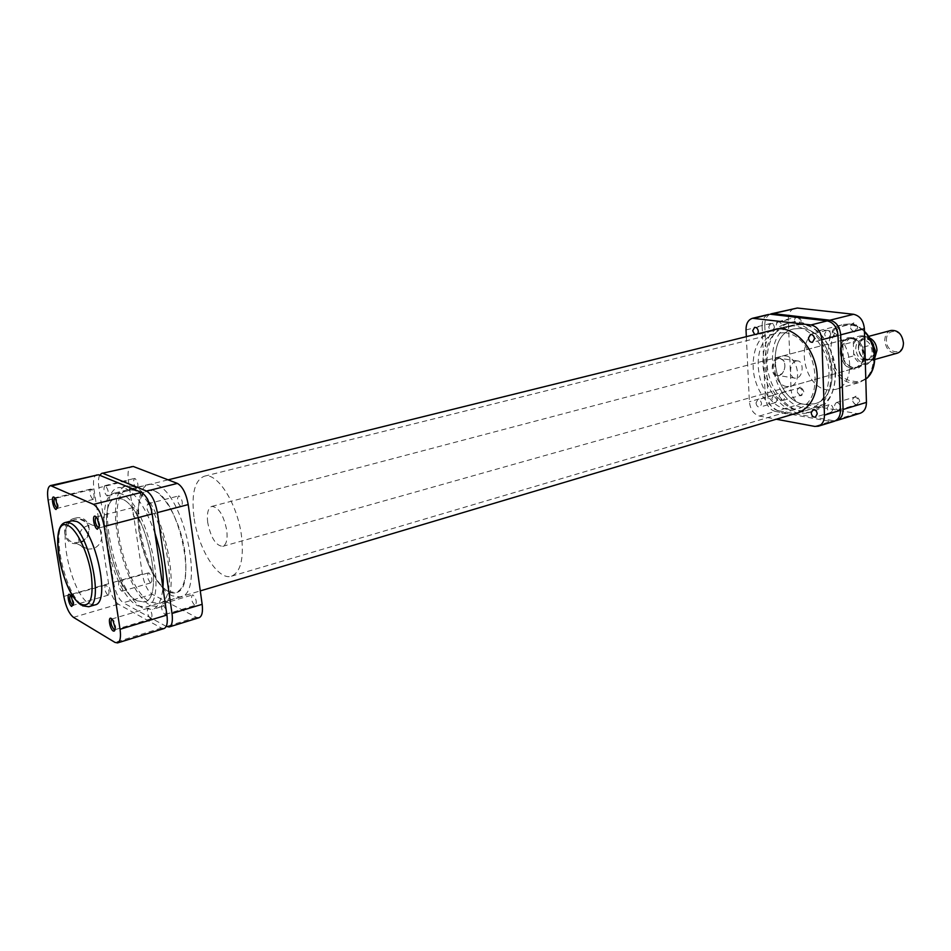 <?xml version="1.0" encoding="UTF-8"?>
<svg xmlns="http://www.w3.org/2000/svg" width="951" height="951" viewBox="0 0 951 951"><rect width="100%" height="100%" fill="white"/><g stroke="black" fill="none" stroke-linecap="round" stroke-linejoin="round"><path stroke-width="0.71" stroke-dasharray="4.75 3.57" d="M115.023 629.657L115.701 627.113L113.87 620.765L111.945 619.006M73.275 605.24L73.952 603.148L72.086 596.479L70.422 595.064M57.524 508.238L58.261 506.063L56.549 499.418L54.837 497.849M99.13 527.888L99.879 525.202L98.238 518.996L96.265 517.011M74.986 518.188C58.641 521.707 62.897 547.978 78.945 543.057C95.052 539.431 91.023 513.54 74.986 518.188M79.195 542.26L74.974 542.605C62.564 541.939 63.039 521.944 75.557 519.377L79.575 519.068C92.045 519.674 91.688 539.574 79.195 542.26M92.152 548.81L87.884 549.167C75.343 548.525 75.842 528.209 88.514 525.57L92.568 525.237C105.169 525.82 104.776 546.04 92.152 548.81M107.677 595.017C104.824 591.344 104.111 588.027 105.502 585.079L106.143 585.186C108.996 588.859 109.722 592.164 108.331 595.136L107.677 595.017M92.794 499.311C89.869 495.626 89.168 492.226 90.69 489.099L91.213 489.159C94.149 492.832 94.85 496.232 93.329 499.37L92.794 499.311M135.47 518.236C132.296 514.372 131.559 510.794 133.271 507.513L133.889 507.584C137.075 511.436 137.812 515.002 136.112 518.307L135.47 518.236M150.424 618.59C147.346 614.726 146.585 611.255 148.13 608.164L148.891 608.283C151.97 612.135 152.742 615.606 151.197 618.709L150.424 618.59M72.05 520.791C55.717 523.098 71.052 594.993 89.62 603.909L94.981 604.895M168.624 591.546L176.03 592.592C198.39 589.549 178.8 498.027 154.003 490.847L148.118 490.264C125.865 493.7 143.803 581.025 168.624 591.546M137.075 600.83L144.267 601.983C165.973 599.189 145.883 506.467 121.716 498.942L115.998 498.288C94.434 501.534 112.848 589.905 137.075 600.83L144.267 601.983C165.973 599.189 145.883 506.467 121.716 498.942L115.998 498.288C94.434 501.534 112.848 589.905 137.075 600.83M164.107 628.516L161.397 628.076L118.352 604.17C113.823 600.747 110.578 593.923 108.604 583.7L93.911 488.921C92.829 480.647 93.757 475.869 96.693 474.573M886.451 340.577C885.666 327.227 903.331 329.26 903.26 342.681C903.914 356.161 886.32 353.772 886.451 340.577M891.051 330.437C886.974 331.851 884.882 335.263 884.763 340.672C886.07 349.516 890.231 353.677 897.257 353.178M871.651 341.433C864.316 336.523 859.918 338.758 858.468 348.149C858.337 359.133 871.972 364.435 874.73 354.331M874.872 357.719L870.854 360.572C863.841 361.047 859.668 356.803 858.325 347.816C858.408 342.336 860.489 338.889 864.554 337.462L869.464 337.89M207.71 522.515C206.688 513.362 208.055 507.989 211.811 506.396C218.647 507.049 223.628 515.05 226.766 530.385C227.741 539.467 226.386 544.792 222.712 546.361C215.829 545.719 210.837 537.779 207.71 522.515M864.471 354.699C862.771 343.394 857.588 337.997 848.898 338.497C843.81 340.28 841.231 344.619 841.148 351.525C842.848 362.854 848.09 368.215 856.851 367.621C861.808 365.838 864.34 361.523 864.471 354.699M139.024 531.407C136.064 507.941 139.096 494.223 148.118 490.264C160.398 485.818 180.702 519.401 184.922 552.376C187.573 575.414 184.613 588.824 176.03 592.592C163.263 597.252 143.387 563.634 139.024 531.407M193.921 516.809C191.27 493.807 194.705 480.279 204.251 476.237C217.197 471.672 237.798 504.244 241.578 536.519C243.92 559.081 240.555 572.3 231.497 576.187C218.052 581.037 197.856 548.406 193.921 516.809M871.116 340.981C867.716 336.785 863.9 335.144 859.68 336.048L853.32 341.896L842.895 344.666L843.335 358.705L841.683 351.501L842.895 344.666L849.243 338.794C854.842 337.843 859.335 340.672 862.735 347.281L864.423 354.592L863.139 361.487L862.735 347.281L872.614 344.607M855.745 348.981C855.817 344.179 857.636 341.159 861.19 339.911C867.276 339.543 870.914 343.287 872.079 351.157C871.996 355.912 870.201 358.919 866.706 360.167C860.584 360.584 856.922 356.851 855.745 348.981M874.67 353.641L869.654 359.347C863.52 359.763 859.87 356.043 858.694 348.185C858.777 343.394 860.584 340.375 864.138 339.127C867.36 338.449 870.213 339.78 872.697 343.109M853.32 341.896L853.736 355.852C857.136 362.497 861.677 365.303 867.371 364.269L873.731 358.408L873.767 348.482M873.541 358.586L863.139 361.487L856.982 367.193C851.3 368.215 846.747 365.386 843.335 358.705L853.736 355.852M756.009 402.927C756.473 405.827 757.757 407.218 759.861 407.099L761.573 403.925C761.109 401.025 759.825 399.634 757.733 399.741L756.009 402.927M777.466 399.361L775.743 402.523C773.638 402.642 772.355 401.263 771.891 398.386L773.627 395.224C775.731 395.105 777.003 396.484 777.466 399.361M833.183 409.037L831.352 412.282C829.058 412.449 827.667 411.022 827.192 407.991L829.034 404.746C831.317 404.579 832.707 406.006 833.183 409.037M830.698 334.609L828.666 338.092C826.419 338.211 825.076 336.797 824.648 333.849L826.692 330.366C828.927 330.247 830.271 331.661 830.698 334.609M754.714 334.586L756.425 334.895L757.792 333.813M774.423 327.524L772.521 330.9C770.465 330.984 769.216 329.628 768.8 326.823L770.714 323.435C772.771 323.352 774.007 324.719 774.423 327.524M835.596 372.59C835.216 393.999 827.477 407.016 812.38 411.664C791.494 417.168 767.6 390.504 767.017 362.307C766.875 342.051 773.959 328.987 788.236 323.126C808.695 315.352 835.358 342.467 835.596 372.59M831.174 373.767C830.817 395.117 823.126 408.11 808.112 412.734C787.333 418.214 763.522 391.586 762.928 363.448C762.773 343.24 769.811 330.211 784.016 324.374C804.368 316.635 830.912 343.715 831.174 373.767M829.022 373.446C828.808 392.656 822.056 404.746 808.778 409.703C789.08 416.36 765.424 390.956 764.889 363.746C764.83 343.917 771.915 331.542 786.132 326.645C805.152 320.879 828.749 346.033 829.022 373.446M771.737 330.366C759.112 336.25 752.919 348.423 753.144 366.872C753.774 392.894 775.22 417.786 794.489 413.804M746.333 336.654L749.388 401.75C750.291 409.453 753.62 414.22 759.362 416.051L776.301 419.225M759.362 416.051L775.208 411.403L830.615 421.483L814.686 426.405M775.208 411.403C769.466 409.608 766.149 404.888 765.258 397.233L749.388 401.75M746.024 329.902L762.096 325.979L765.258 397.233M762.096 325.979C762.108 319.75 764.295 315.898 768.658 314.436M834.241 421.293L830.615 421.483M801.729 328.428L793.93 328.88C763.225 334.847 772.794 400.597 804.605 404.33L814.365 403.818C844.643 397.34 833.599 330.235 801.729 328.428C833.599 330.235 844.643 397.34 814.365 403.818L804.605 404.33C772.794 400.597 763.225 334.847 793.93 328.88L801.729 328.428M137.824 605.835L145.824 607.13C169.718 604.075 147.512 501.831 120.932 493.759L114.726 493.058C91.011 496.672 111.184 593.638 137.824 605.835M804.748 408.086L815.589 407.515C848.874 400.359 836.642 326.455 801.574 324.588L793.11 325.076C759.314 331.626 769.763 403.866 804.748 408.086M797.639 316.255C793.419 318.716 793.526 321.7 797.984 325.194C802.228 322.746 802.121 319.762 797.639 316.255M797.437 324.576C793.99 322.282 793.657 319.821 796.427 317.17L797.152 317.123C800.611 319.405 800.956 321.878 798.198 324.541L797.437 324.576M800.373 387.093C796.189 389.292 796.296 392.204 800.706 395.83C804.915 393.643 804.796 390.73 800.373 387.093M800.171 395.247C796.831 392.989 796.439 390.576 799.006 388.008L799.886 387.96C803.238 390.219 803.643 392.632 801.087 395.212L800.171 395.247M856.031 396.163C851.502 398.421 851.585 401.429 856.292 405.209C860.845 402.962 860.762 399.955 856.031 396.163M855.757 404.615C852.215 402.297 851.799 399.8 854.521 397.126L855.543 397.066C859.098 399.372 859.514 401.869 856.803 404.555L855.757 404.615M853.855 322.805C849.279 325.337 849.374 328.428 854.129 332.065C858.729 329.545 858.634 326.455 853.855 322.805M853.594 331.435C849.921 329.082 849.564 326.526 852.524 323.768L853.356 323.709C857.029 326.05 857.398 328.606 854.45 331.376L853.594 331.435M851.502 337.736C835.81 335.097 836.88 367.276 852.441 368.798C868.239 371.936 867.36 338.984 851.502 337.736M851.918 368.203C839.127 367.086 835.347 341.314 847.65 338.829L851.026 338.615C863.817 339.448 867.835 365.398 855.603 367.978L851.918 368.203M778.845 375.966L781.888 374.005C785.288 369.392 785.764 364.697 783.339 359.906L778.073 357.683C769.728 359.442 770.56 378.712 778.845 375.966M778.655 358.503L779.856 358.361L783.493 360.548C785.74 364.946 785.288 369.273 782.162 373.517L778.108 375.479C771.261 375.728 771.76 359.87 778.655 358.503M796.046 361.035L797.247 360.893C804.106 360.631 803.595 376.584 796.712 378.046L795.44 378.213C788.593 378.474 789.128 362.438 796.046 361.035M778.869 321.581L778.144 321.628C775.386 324.291 775.731 326.787 779.178 329.105L779.927 329.07C782.673 326.395 782.328 323.899 778.869 321.581M781.841 393.096L780.949 393.143C778.405 395.723 778.798 398.16 782.15 400.454L783.053 400.407C785.597 397.827 785.193 395.39 781.841 393.096M837.415 402.487L836.393 402.546C833.682 405.233 834.11 407.753 837.665 410.107L838.699 410.047C841.397 407.349 840.969 404.829 837.415 402.487M834.99 328.404L834.158 328.452C831.21 331.233 831.578 333.825 835.251 336.202L836.107 336.155C839.044 333.361 838.663 330.782 834.99 328.404M786.727 386.546C774.019 385.226 769.953 358.527 782.138 356.09L785.478 355.912C798.198 356.922 802.501 383.847 790.388 386.356L786.727 386.546M784.539 332.743C816.362 334.657 827.584 402.416 797.39 408.835L787.654 409.322C755.902 405.435 746.143 339.103 776.753 333.171L784.539 332.743M825.611 330.235C851.026 331.709 859.478 384.311 835.275 389.482L827.643 389.91C802.264 387.235 794.739 335.453 819.227 330.615L825.611 330.235M860.168 413.269L856.542 413.483L801.015 403.83C795.262 402.083 791.957 397.447 791.101 389.898L767.873 396.496C768.765 404.127 772.081 408.847 777.823 410.63L801.015 403.83M770.013 314.258C766.447 316.207 764.699 319.905 764.759 325.325L788.284 319.595L791.101 389.898M788.284 319.595C788.32 313.438 790.531 309.634 794.917 308.172M764.759 325.325L767.873 396.496M856.542 413.483L833.242 420.675L777.823 410.63M833.242 420.675L835.513 420.758M150.448 582.678C147.548 579.1 146.846 575.842 148.356 572.906L149.022 573.001C151.934 576.568 152.636 579.825 151.126 582.773L150.448 582.678M119.957 581.263L119.303 581.156C117.865 584.104 118.59 587.397 121.443 591.046L122.108 591.153C123.535 588.193 122.822 584.901 119.957 581.263M136.504 488.469C133.509 484.879 132.843 481.539 134.483 478.436L135.03 478.484C138.026 482.05 138.703 485.402 137.063 488.529L136.504 488.469M105.323 485.723L104.788 485.664C103.231 488.79 103.921 492.166 106.869 495.816L107.415 495.875C108.973 492.737 108.271 489.361 105.323 485.723M180.654 506.479C177.409 502.722 176.696 499.216 178.526 495.958L179.168 496.018C182.426 499.762 183.139 503.269 181.308 506.55L180.654 506.479M150.222 505.813L147.857 503.792C146.109 507.061 146.834 510.616 150.032 514.443L151.756 511.614M194.586 605.181C191.448 601.436 190.711 598.024 192.375 594.946L193.16 595.053C196.31 598.797 197.047 602.209 195.395 605.3L194.586 605.181M166.128 609.615L162.383 603.909C160.802 606.988 161.551 610.447 164.654 614.263L165.438 614.394L166.366 611.184M155.001 533.38C146.252 508.785 136.397 493.771 125.425 488.339L119.422 487.494C93.02 489.67 114.322 595.005 143.411 608.355L152.707 609.532C158.282 607.225 161.694 599.962 162.942 587.766M133.592 486.603L127.589 485.783C101.091 488.006 122.144 592.58 151.28 605.728L160.6 606.869C185.635 601.733 161.86 494.734 133.592 486.603M134.139 490.264L127.838 489.599C103.718 493.296 123.749 590.143 150.757 602.209L158.888 603.457C183.174 600.283 161.099 498.205 134.139 490.264M172.286 595.825C144.825 584.069 125.152 488.006 149.794 484.154L156.214 484.772C183.65 492.475 205.345 593.626 180.559 597.002L172.286 595.825M199.08 617.698L196.298 617.294L152.16 594.244C147.536 590.916 144.267 584.211 142.365 574.119L128.397 480.517C127.386 472.338 128.397 467.595 131.452 466.299M142.365 574.119L113.49 582.321L98.892 487.708L128.397 480.517M113.49 582.321C115.44 592.521 118.697 599.332 123.238 602.744L152.16 594.244M166.235 626.4L123.238 602.744M99.641 475.262C98.345 478.008 98.096 482.157 98.892 487.708M88.693 606.726L83.355 605.728C64.906 596.741 49.488 524.679 65.702 522.408M73.453 617.354L118.352 604.17M161.397 628.076L114.976 642.4M48.109 500.095L93.911 488.921M108.604 583.7L63.8 596.432M873.993 356.78C867.609 366.575 861.012 365.683 854.176 354.081M853.855 343.418C860.096 333.492 866.706 334.348 873.707 345.986M851.121 325.23C879.877 327.275 881.351 387.152 852.809 381.137C825.016 378.189 822.972 320.832 851.121 325.23M864.471 331.768C860.096 327.251 855.294 324.66 850.075 323.994L843.68 324.398C819.12 329.26 826.419 380.364 851.858 382.896L859.502 382.433L865.79 379.08M196.298 617.294L166.449 626.519M87.884 549.167L74.974 542.605M105.502 585.079L70.315 595.076M90.69 489.099L54.706 497.86M133.271 507.513L96.015 517.035M148.13 608.164L111.742 619.042M231.497 576.187L797.39 408.835M204.251 476.237L776.753 333.171M151.197 618.709L114.833 629.74M136.112 518.307L98.916 527.983M93.329 499.37L57.393 508.286M108.331 595.136L73.179 605.276M92.568 525.237L79.575 519.068M98.238 518.996L97.323 518.557M99.879 525.202L99.284 526.022M56.549 499.418L55.598 498.942M58.261 506.063L57.654 506.919M72.086 596.479L71.123 596.027M73.952 603.148L73.37 604.04M113.87 620.765L112.919 620.361M115.701 627.113L115.13 627.981M82.511 605.799L81.227 605.026M211.811 506.396L848.898 338.497M864.554 337.462L868.536 336.404M861.19 339.911L864.138 339.127M866.706 360.167L869.654 359.347M870.854 360.572L874.825 359.454M849.243 338.794L859.68 336.048C863.746 335.156 867.467 336.595 870.819 340.363M856.982 367.193L867.371 364.269L873.731 358.408M222.712 546.361L856.851 367.621M775.743 402.523L759.861 407.099M831.352 412.282L815.387 417.12M828.666 338.092L812.475 342.301M772.521 330.9L756.425 334.895M808.112 412.734L812.38 411.664M797.069 413.198L808.778 409.703M774.269 329.581L786.132 326.645M784.016 324.374L788.236 323.126M770.714 323.435L754.607 327.358M826.692 330.366L810.49 334.502M829.034 404.746L813.046 409.512M773.627 395.224L757.733 399.741M145.824 607.13L200.292 590.892M799.553 412.294L815.589 407.515M114.726 493.058L168.113 479.839M776.872 329.094L793.11 325.076M783.493 360.548L783.339 359.906M819.227 330.615L843.68 324.398L850.253 323.97C855.413 324.624 860.144 327.085 864.459 331.364M865.79 379.14L859.502 382.433L835.275 389.482M797.247 360.893L779.856 358.361M778.144 321.628L796.427 317.17M780.949 393.143L799.006 388.008M836.393 402.546L854.521 397.126M834.158 328.452L852.524 323.768M782.138 356.09L847.65 338.829M790.388 386.356L855.603 367.978M836.107 336.155L854.45 331.376M838.699 410.047L856.803 404.555M783.053 400.407L801.087 395.212M779.927 329.07L798.198 324.541M795.44 378.213L778.108 375.479M119.303 581.156L148.356 572.906M104.788 485.664L134.483 478.436M147.857 503.792L178.526 495.958M162.383 603.909L192.375 594.946M127.589 485.783L119.422 487.494M149.794 484.154L127.838 489.599M180.559 597.002L158.888 603.457M160.6 606.869L152.707 609.532M165.438 614.394L195.395 605.3M150.674 514.515L181.308 506.55M107.415 495.875L137.063 488.529M122.108 591.153L151.126 582.773"/><path stroke-width="1.43" d="M113.205 630.965C109.745 629.205 107.713 616.129 111.255 618.435L112.919 620.361L115.13 627.981C115.13 630.572 114.489 631.559 113.205 630.965M111.945 619.006L111.742 619.042C110.28 622.132 111.065 625.663 114.096 629.61L115.023 629.657M71.682 606.441C68.579 604.86 66.546 592.39 69.756 594.494L71.123 596.027L73.37 604.04L71.682 606.441M70.422 595.064L70.315 595.076C69.007 598.036 69.756 601.401 72.549 605.157L73.275 605.24M56.002 509.498C52.899 508.298 50.819 495.423 54.005 497.159L55.598 498.942L57.654 506.919L56.002 509.498M54.837 497.849L54.706 497.86C53.28 501.011 54.005 504.458 56.882 508.214L57.524 508.238M97.382 529.267C93.947 527.912 91.831 514.396 95.373 516.31L97.323 518.557L99.284 526.022L97.382 529.267M96.265 517.011L96.015 517.035C94.422 520.328 95.183 523.953 98.298 527.9L99.13 527.888M88.693 606.726L94.981 604.895C111.433 602.934 95.017 528.114 76.52 521.433L72.05 520.791L65.702 522.408L70.148 523.062C88.538 529.802 105.038 604.812 88.693 606.726L82.511 605.799M93.519 504.375L50.51 485.581C47.728 486.841 46.932 491.679 48.109 500.095L63.8 596.432C65.857 606.821 69.078 613.799 73.453 617.354L114.976 642.4L117.567 642.912C120.254 641.64 121.074 637.099 120.04 629.265L104.17 526.462C101.947 514.978 98.393 507.608 93.519 504.375L141.402 492.404L98.428 474.763L52.162 485.806M50.51 485.581L98.428 474.763M141.402 492.404C146.454 495.507 150.032 502.699 152.16 513.968L104.17 526.462M120.04 629.265L166.924 615.024L152.16 513.968M166.924 615.024C167.875 622.715 166.936 627.22 164.107 628.516L117.567 642.912M874.825 359.454L897.257 353.178C901.251 351.751 903.319 348.363 903.45 343.014C902.154 334.181 898.029 329.985 891.051 330.437L868.536 336.404M874.73 354.331L875.265 350.372L871.651 341.433M869.464 337.89C874.017 340.196 876.525 344.333 877 350.289L874.872 357.719M872.697 343.109L875.027 350.348L874.67 353.641M873.767 348.482L873.434 344.619L871.116 340.981M811.215 412.793C811.714 415.837 813.105 417.287 815.387 417.12L817.206 413.863C816.719 410.808 815.328 409.358 813.046 409.512L811.215 412.793M808.457 338.009C808.909 340.981 810.24 342.419 812.475 342.301L814.508 338.794C814.068 335.822 812.725 334.395 810.49 334.502L808.457 338.009M757.792 333.813L758.316 331.495C757.888 328.666 756.651 327.287 754.607 327.358L752.705 330.77L754.714 334.586M794.489 413.804L797.069 413.198C810.311 408.241 817.016 396.091 817.194 376.762C816.861 349.183 793.241 323.815 774.269 329.581L771.737 330.366M776.301 419.225L814.686 426.405L818.3 426.214C822.365 424.645 824.422 420.96 824.458 415.159L821.83 339.745C820.903 331.459 817.289 326.526 810.989 324.945L752.526 318.276C748.175 319.75 746.012 323.613 746.024 329.902L746.333 336.654M752.526 318.276L768.658 314.436L754.916 318.145M810.989 324.945L827.215 320.891L771.059 314.305M827.215 320.891C833.528 322.437 837.13 327.322 838.033 335.537L821.83 339.745M824.458 415.159L840.446 410.297L838.033 335.537M840.446 410.297C840.387 416.051 838.318 419.724 834.241 421.293L818.3 426.214M771.32 313.806L797.33 308.029L770.013 314.258M853.606 314.294C859.918 315.791 863.508 320.582 864.376 328.677L840.708 334.835C839.804 326.633 836.202 321.759 829.89 320.214L853.606 314.294L797.33 308.029M864.376 328.677L866.444 402.392C866.361 408.074 864.269 411.7 860.168 413.269L836.868 420.473C840.957 418.904 843.026 415.242 843.073 409.489L866.444 402.392M835.513 420.758L836.868 420.473M840.708 334.835L843.073 409.489M829.89 320.214L773.722 313.664M133.247 466.465L101.721 473.384L133.247 466.465L177.385 483.405C182.556 486.413 186.158 493.474 188.215 504.589L202.159 604.313C203.05 611.909 202.016 616.379 199.08 617.698L169.159 626.959C172.012 625.651 172.963 621.158 172.024 613.466L202.159 604.313M151.756 511.614L150.222 505.813M166.366 611.184L166.128 609.615M162.942 587.766C164.143 571.634 161.492 553.506 155.001 533.38M169.159 626.959L166.235 626.4M188.215 504.589L157.379 512.613L172.024 613.466M157.379 512.613C155.263 501.367 151.673 494.187 146.609 491.096L177.385 483.405M103.457 473.562L146.609 491.096M101.721 473.384L99.641 475.262M80.942 604.277C90.44 607.63 93.864 597.573 91.213 574.119C87.896 552.662 76.972 529.719 68.353 525.713C47.693 514.348 60.805 594.256 80.942 604.277M865.79 379.08C877.761 370.082 877.143 344.357 864.471 331.768M81.227 605.026C62.243 593.222 48.132 525.748 65.702 522.408M870.819 340.363L873.434 344.619M200.292 590.892L799.553 412.294M168.113 479.839L776.872 329.094M864.459 331.364C877.535 343.834 878.284 369.975 865.79 379.14"/></g></svg>
